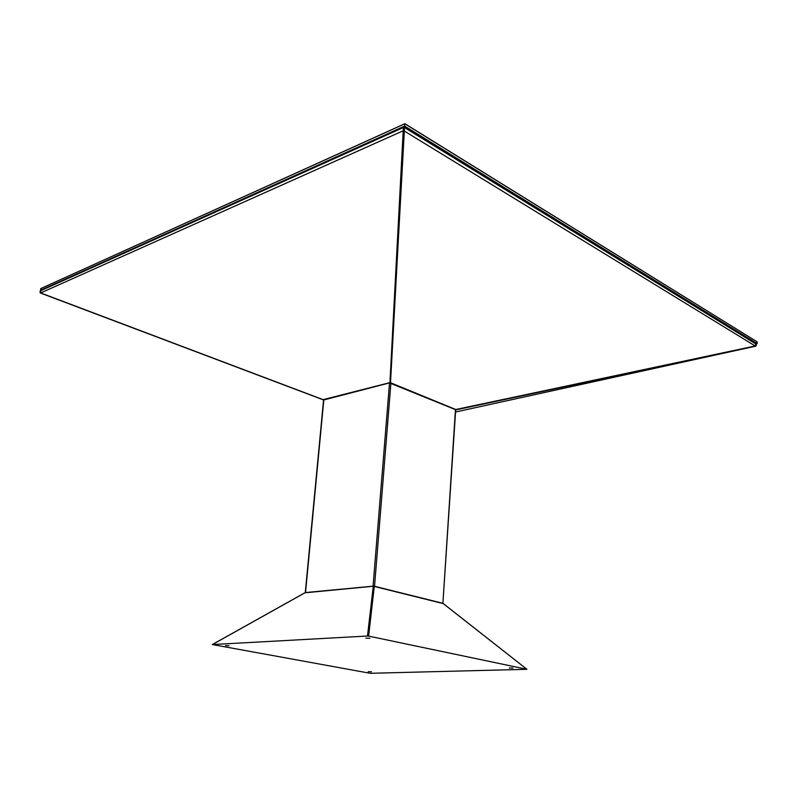 <?xml version="1.0" encoding="UTF-8"?>
<svg xmlns="http://www.w3.org/2000/svg" width="797" height="797" viewBox="0 0 797 797"><rect width="100%" height="100%" fill="white"/><g stroke="black" fill="none" stroke-linecap="round" stroke-linejoin="round"><path stroke-width="1.2" d="M371.492 671.791L368.264 671.672L371.492 671.791M228.988 645.739L225.561 645.61L228.988 645.739M369.858 638.258L365.823 638.148L369.858 638.258M513.039 668.075L509.263 667.966L513.039 668.075M525.532 668.215L443.281 603.578L525.532 668.215M213.805 643.727L304.862 592.799L213.805 643.727M373.444 586.233L304.902 592.819L212.391 644.554L367.497 636.016L373.265 586.363L373.793 586.283L368.154 635.119L373.783 586.283L388.069 589.74M443.132 603.498L526.927 669.311L443.222 603.588L374.281 586.443L368.613 636.106L526.777 669.271M212.391 644.554L370.246 673.296L526.927 669.311M305.002 592.719L318.043 591.464L304.882 592.779M212.261 644.574L304.862 592.799M388.308 589.81L374.072 586.253M368.613 636.106L367.497 636.016M388.378 589.83L374.122 586.283M368.214 635.119L373.833 586.293M323.502 400.642L305.381 591.693L323.502 400.642M323.801 399.955L389.514 382.899L455.695 409.718L442.893 603.369L455.466 409.499M323.841 399.566L305.53 592.56L373.066 586.174L389.514 382.899M390.919 383.008L374.53 586.283L442.634 603.239M374.53 586.283L373.066 586.174M455.635 410.624L442.953 602.402L455.635 410.614M455.545 412.029L755.496 346.207M756.144 345.778L455.585 409.558M756.293 344.573L755.347 346.227L456.133 409.837L755.407 346.107L403.641 130.618L403.89 127.331L404.507 127.55L390.5 382.719L456.173 409.678L755.407 346.107L755.616 343.786M456.173 409.678L443.6 404.627M40.697 288.614L404.886 123.704L404.667 126.085L757.15 343.597L757.15 341.863L404.856 123.794L40.697 288.614L40.687 292.947L323.124 399.636L390.201 382.56L403.571 130.618L40.687 292.947L323.582 399.865M403.571 130.618L403.82 127.978M403.382 127.39L389.942 382.66M40.029 291.403L40.727 293.077L323.572 399.885M390.201 382.56L403.72 129.263M323.004 399.725L40.816 293.157M40.059 292.569L40.627 293.037M404.348 127.46L755.905 343.965L756.273 345.599M390.5 382.719L403.641 130.618M376.423 386.226L390.082 382.66M40.428 290.317L404.667 126.085L404.099 127.361M404.886 123.704L757.15 341.863M756.044 344.085L404.597 127.131M757.15 343.597L756.492 343.985M323.592 399.735L305.281 592.639M755.367 346.267L755.925 345.988M403.83 127.321L40.498 290.805L39.97 292.399"/></g></svg>
